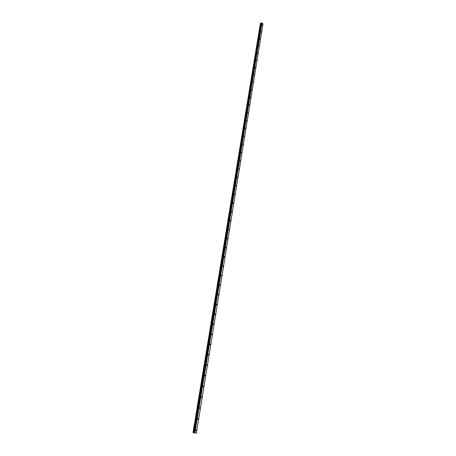 <?xml version="1.0" encoding="UTF-8"?>
<svg xmlns="http://www.w3.org/2000/svg" width="456" height="456" viewBox="0 0 456 456"><rect width="100%" height="100%" fill="white"/><g stroke="black" fill="none" stroke-linecap="round" stroke-linejoin="round"><path stroke-width="0.68" d="M262.388 25.302L262.194 24.806L262.388 25.302M261.26 32.239L261.06 31.738L261.26 32.239M260.12 39.239L259.926 38.737L260.12 39.239M258.968 46.301L258.774 45.805L258.968 46.301M257.805 53.437L257.611 52.942L257.805 53.437M256.631 60.637L256.437 60.141L256.631 60.637M255.445 67.91L255.252 67.414L255.445 67.91M254.248 75.251L254.06 74.761L254.248 75.251M253.034 82.667L252.852 82.177L253.034 82.667M251.815 90.151L251.632 89.661L251.815 90.151M250.583 97.715L250.401 97.225L250.583 97.715M249.341 105.347L249.158 104.863L249.341 105.347M248.081 113.059L247.904 112.575L248.081 113.059M246.81 120.851L246.633 120.367L246.81 120.851M245.527 128.717L245.356 128.233L245.527 128.717M244.234 136.663L244.063 136.184L244.234 136.663M242.923 144.689L242.757 144.21L242.923 144.689M241.6 152.8L241.435 152.321L241.6 152.8M240.266 160.991L240.101 160.518L240.266 160.991M238.915 169.273L238.756 168.794L238.915 169.273M237.553 177.635L237.394 177.162L237.553 177.635M236.174 186.082L236.02 185.615L236.174 186.082M234.783 194.626L234.629 194.153L234.783 194.626M233.375 203.251L233.136 203.444L233.227 202.783L233.375 203.251M231.956 211.972L231.711 212.171L231.808 211.504L231.956 211.972M230.519 220.784L230.269 220.989L230.371 220.322L230.519 220.784M229.066 229.693L228.809 229.898L228.923 229.231L229.066 229.693M227.595 238.699L227.333 238.91L227.458 238.237L227.595 238.699M226.113 247.802L225.845 248.013L225.709 247.557L225.976 247.34L226.113 247.802M224.614 257.002L224.335 257.218L224.477 256.54L224.614 257.002M223.098 266.298L222.813 266.521L222.682 266.07L222.967 265.842L223.098 266.298M221.565 275.703L221.274 275.931L221.434 275.247L221.565 275.703M220.014 285.211L219.718 285.445L219.592 284.989L219.889 284.761L220.014 285.211M218.447 294.821L218.145 295.06L218.019 294.61L218.321 294.371L218.447 294.821M216.862 304.545L216.554 304.785L216.435 304.34L216.742 304.095L216.862 304.545M215.26 314.372L214.941 314.623L214.827 314.173L215.141 313.927L215.26 314.372M213.636 324.313L213.317 324.569L213.203 324.125L213.522 323.868L213.636 324.313M212 334.368L211.669 334.624L211.561 334.185L211.886 333.929L212 334.368M210.341 344.536L210.005 344.804L209.897 344.36L210.233 344.098L210.341 344.536M208.666 354.825L208.324 355.093L208.215 354.654L208.557 354.386L208.666 354.825M206.967 365.227L206.619 365.507L206.517 365.068L206.864 364.794L206.967 365.227M205.251 375.755L204.892 376.04L204.795 375.601L205.149 375.322L205.251 375.755M203.513 386.403L203.154 386.694L203.057 386.26L203.416 385.975L203.513 386.403M201.757 397.182L201.387 397.478L201.295 397.045L201.66 396.748L201.757 397.182M199.979 408.08L199.603 408.388L199.511 407.96L199.888 407.653L199.979 408.08M198.183 419.115L197.796 419.429L198.092 418.688L198.183 419.115M196.359 430.282L195.972 430.601L195.88 430.173L196.274 429.854L196.359 430.282M194.455 432.887L194.797 432.943M194.712 432.926L194.997 432.966M194.188 432.824L194.683 432.904M194.222 432.829L194.735 432.909M193.333 432.67L196.382 433.2L193.002 432.641L260.365 23.473L193.002 432.641L193.333 432.67L260.473 23.222M193.059 432.636L260.433 23.313M196.382 433.2L262.998 23.957L262.012 22.834L260.672 23.193M194.763 432.852L261.881 22.8M194.94 432.887L262.012 22.834M193.903 432.761L261.117 23.273M193.817 432.75L261.049 23.273M194.404 432.807L261.579 22.885M194.336 432.801L261.516 22.937M194.256 432.812L261.408 23.21M194.227 432.807L261.385 23.227M194.005 432.778L261.197 23.279M193.954 432.767L261.157 23.279M193.498 432.693L260.798 23.216M193.424 432.681L260.741 23.205M193.401 432.681L260.724 23.205M193.304 432.664L260.65 23.182M193.224 432.647L260.587 23.176M193.116 432.636L260.496 23.199"/></g></svg>
